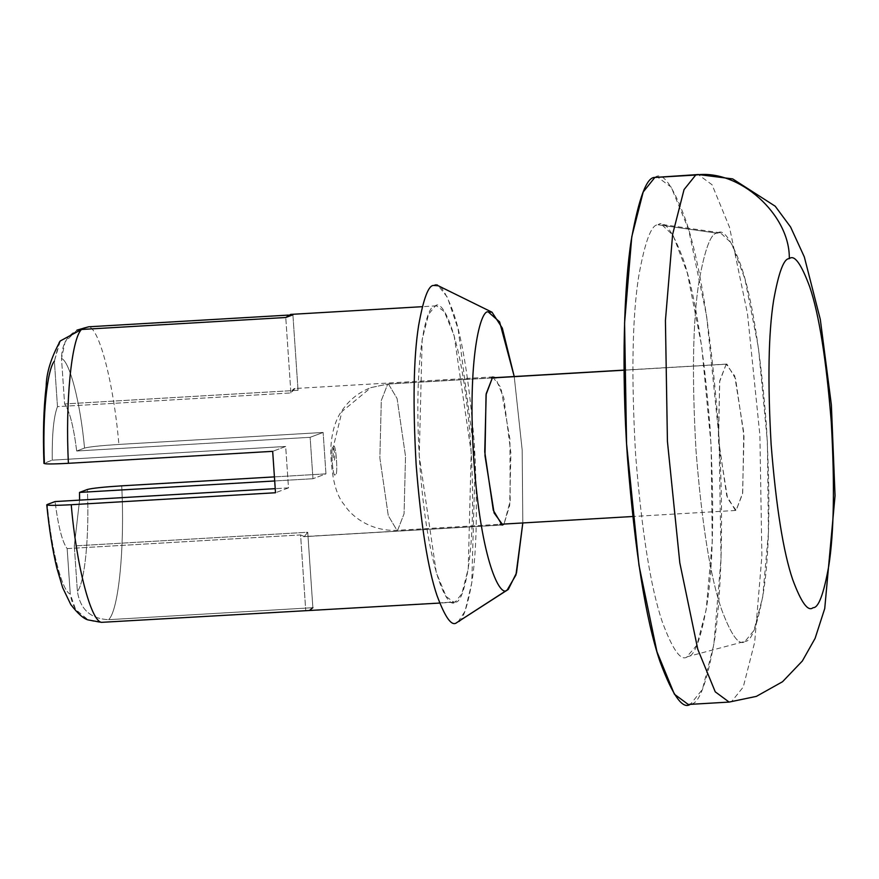 <?xml version="1.0" encoding="UTF-8"?>
<svg xmlns="http://www.w3.org/2000/svg" width="879" height="879" viewBox="0 0 879 879"><rect width="100%" height="100%" fill="white"/><g stroke="black" fill="none" stroke-linecap="round" stroke-linejoin="round"><path stroke-width="0.66" stroke-dasharray="4.39 3.3" d="M492.69 377.014L500.832 387.441L509.93 439.126L510.172 501.151L504.03 524.049L509.688 505.293L510.886 453.135L503.876 398.154L495.448 377.64M308.002 610.784L455.289 601.939L453.905 602.236L446.103 596.478L436.303 572.614L419.239 455.783L422.162 339.459L428.578 314.319L435.127 306.156L436.522 305.848L444.313 311.606L454.113 335.47L471.188 452.311L468.254 568.625L461.838 593.764L455.289 601.939L309.397 610.487L312.869 607.697L108.611 619.673C118.665 610.466 124.917 546.639 121.709 485.834C124.917 546.639 118.665 610.466 108.611 619.673C90.68 618.827 80.275 609.422 77.396 591.435C84.845 582.502 89.438 535.487 87.362 489.482C89.438 535.487 84.845 582.502 77.396 591.435L74.297 545.936L79.582 500.129L74.297 545.936L307.727 532.256L304.354 536.542L502.777 524.906L303.662 536.695L502.074 525.06M101.481 622.343C83.56 621.519 73.155 612.103 70.265 594.105L67.156 548.606L300.585 534.926L305.727 610.367L300.585 534.926L304.354 536.542L300.585 534.926L67.156 548.606C62.244 541.991 58.212 526.301 55.069 501.568C58.212 526.301 62.244 541.991 67.156 548.606L70.265 594.105C61.991 591.051 51.367 549.738 47.224 504.502C51.367 549.738 61.991 591.051 70.265 594.105L75.638 609.521L88.197 619.915M60.255 340.964L54.377 361.137L57.476 406.636C53.685 416.514 51.938 434.358 52.246 460.156L285.675 446.466L272.677 451.334L285.675 446.466L288.499 487.878L275.127 488.669L288.499 487.878L285.675 446.466L52.246 460.156C51.938 434.358 53.685 416.514 57.476 406.636L290.905 392.946L294.97 388.507L298.047 390.276L64.617 403.966C69.529 410.581 73.561 426.271 76.704 451.004L310.133 437.313L312.957 478.725L274.49 480.978L312.957 478.725L310.133 437.313L323.131 432.457L118.885 444.433C100.755 445.598 89.306 446.807 84.549 448.07L76.704 451.004C73.561 426.271 69.529 410.581 64.617 403.966L61.508 358.467C69.782 361.522 80.396 402.835 84.549 448.07C80.396 402.835 69.782 361.522 61.508 358.467C61.937 340.261 70.979 329.713 88.647 326.801C99.426 328.219 113.841 384.31 118.885 444.433C113.841 384.31 99.426 328.219 88.647 326.801M76.956 330.13L65.101 341.909L61.508 358.467L64.617 403.966L298.047 390.276L292.905 314.825L288.422 315.089L292.905 314.825L298.047 390.276C295.399 387.232 293.015 388.122 290.905 392.946L57.476 406.636L54.377 361.137C46.928 370.07 42.324 417.085 44.4 463.09L52.246 460.156L43.961 463.409M274.171 476.901L325.955 473.858L323.131 432.457L325.955 473.858L312.957 478.725L325.955 473.858L274.171 476.901M292.905 314.825L290.63 314.407M522.807 522.95L522.192 450.136L514.226 376.542L522.192 450.136L522.807 522.95M433.721 285.444C438.61 281.313 445.192 290.378 453.443 312.649C462.486 339.283 469.43 382.794 474.253 443.17C477.693 504.074 476.89 550.485 471.836 582.392C466.947 609.586 461.904 623.002 456.706 622.64M455.289 601.939C463.156 605.093 477.802 554.1 470.694 444.51C462.881 335.174 442.181 297.421 435.127 306.156C427.271 303.002 412.614 353.984 419.733 463.574C427.546 572.91 448.246 610.663 455.289 601.939M458.003 621.98L465.035 611.257L471.77 582.854L475.242 459.805L458.124 329.098L447.356 297.212L438.28 285.763M290.905 392.946L285.763 317.495L290.905 392.946M54.377 361.137L59.113 342.634M60.091 341.206L81.516 329.471M288.499 487.878L275.501 492.745L288.499 487.878M304.354 536.542L307.727 532.256L312.869 607.697L307.727 532.256L74.297 545.936L77.396 591.435C80.275 609.422 90.68 618.827 108.611 619.673L312.869 607.697M76.704 451.004L84.549 448.07C89.306 446.807 100.755 445.598 118.885 444.433L323.131 432.457L310.133 437.313L76.704 451.004M729.12 702.079L731.603 701.552L743.26 687.015L754.676 642.263L761.884 556.022L759.895 435.215L747.491 313.715L729.504 227.243L712.067 184.766L698.19 174.525L712.067 184.766L729.504 227.243L747.491 313.715L759.895 435.215L761.884 556.022L754.676 642.263L743.26 687.015L731.603 701.552L729.12 702.079M688.268 704.475L690.751 703.947L702.409 689.411L713.836 644.659L721.033 558.418L719.044 437.61L706.639 316.11L688.653 229.639L671.215 187.161L657.338 176.921M654.855 177.448C662.502 170.987 672.765 185.139 685.664 219.915C699.783 261.513 710.617 329.449 718.154 423.722C724.428 513.017 721.362 597.072 714.374 641.11C706.749 683.565 698.871 704.508 690.751 703.947M687.521 656.624C681.258 661.92 672.831 650.306 662.261 621.783C650.68 587.666 641.791 531.949 635.605 454.619C631.199 376.63 632.232 317.187 638.714 276.314C644.966 241.494 651.427 224.31 658.085 224.771C651.427 224.31 644.966 241.494 638.714 276.314C632.232 317.187 631.199 376.63 635.605 454.619C641.791 531.949 650.68 587.666 662.261 621.783C672.831 650.306 681.258 661.92 687.521 656.624C694.19 657.085 700.651 639.901 706.903 605.082C713.374 564.208 714.407 504.766 710.001 426.776C703.815 349.446 694.937 293.729 683.346 259.613C672.776 231.089 664.359 219.475 658.085 224.771L661.48 224.398L673.072 235.253L687.367 273.116L701.684 346.183L711.133 445.345L712.21 541.717L706.167 609.784L696.915 645.076L686.84 656.844L745.073 641.362L753.951 630.452L762.697 597.094L768.411 532.762L767.389 441.676L758.456 347.941L744.92 278.885L731.416 243.087L720.461 232.825L717.253 233.188C710.957 232.748 704.848 248.988 698.937 281.895C692.817 320.538 691.839 376.717 696.003 450.433C701.849 523.521 710.243 576.195 721.198 608.444C731.185 635.407 739.151 646.373 745.073 641.362C739.151 646.373 731.185 635.407 721.198 608.444C710.243 576.195 701.849 523.521 696.003 450.433C691.839 376.717 692.817 320.538 698.937 281.895C704.848 248.988 710.957 232.748 717.253 233.188L658.085 224.771L717.253 233.188C723.175 228.177 731.13 239.154 741.129 266.106C752.083 298.355 760.478 351.029 766.323 424.117C770.487 497.844 769.51 554.012 763.39 592.655C757.478 625.562 751.369 641.802 745.073 641.362M726.186 364.214L719.626 381.651L718.572 441.983L727.592 498.547L736.141 510.336L742.7 492.899L743.755 432.567L734.734 376.003L726.186 364.214L726.867 364.071L735.558 378.695L743.997 436.423L742.546 493.877L736.141 510.336L735.459 510.479L726.768 495.855L718.33 438.138L719.78 380.673L726.186 364.214L624.068 370.202L726.186 364.214M491.317 377.992L387.705 384.068L381.299 400.516L379.86 457.981L388.287 515.698L396.978 530.334L397.671 530.18L404.076 513.732L405.516 456.267L397.088 398.55L388.397 383.914L387.705 384.068L491.317 377.992M387.705 384.068L388.397 383.914L397.088 398.55L405.516 456.267L404.076 513.732L397.671 530.18L396.978 530.334L388.287 515.698L379.86 457.981L381.299 400.516L387.705 384.068L370.927 387.606L341.964 411.537L333.383 446.642C332.899 453.564 333.218 458.201 334.328 460.541C335.086 457.498 334.767 452.861 333.383 446.642C330.207 442.763 332.767 480.45 335.284 474.451C338.459 478.319 335.888 440.643 333.383 446.642C334.767 452.861 335.086 457.498 334.328 460.541C333.218 458.201 332.899 453.564 333.383 446.642L341.964 411.537L370.927 387.606L387.705 384.068M333.383 446.642C335.888 440.643 338.459 478.319 335.284 474.451C332.767 480.45 330.207 442.763 333.383 446.642M493.383 376.871L294.97 388.507M453.905 602.236L439.676 603.071M436.522 305.848L422.294 306.683M720.461 232.825L661.48 224.398M726.867 364.071L624.068 370.092M491.438 377.871L388.397 383.914L370.927 387.606C358.819 392.221 349.084 400.011 341.722 410.976C337.437 416.998 331.196 429.512 330.746 451.059C331.482 477.286 335.965 495.152 344.172 504.634C352.457 517.72 371.993 531.443 396.978 530.334L500.019 524.291M735.459 510.479L632.66 516.511"/><path stroke-width="1.32" d="M502.777 524.906L504.03 524.049L502.777 524.906L494.119 512.984L484.988 455.729L486.054 394.671L492.69 377.014L486.208 393.671L484.747 451.828L493.284 510.249L502.074 525.06L502.777 524.906M495.448 377.64L492.69 377.014M55.069 501.568L275.127 488.669L55.069 501.568L47.224 504.502L55.069 501.568M274.49 480.978L79.528 492.416L79.582 500.129L79.528 492.416L87.362 489.482C92.152 488.219 103.59 486.999 121.709 485.834L274.171 476.901L121.709 485.834C103.59 486.999 92.152 488.219 87.362 489.482L79.528 492.416L274.49 480.978M44.4 463.09C42.95 464.167 50.949 464.233 68.419 463.31C50.949 464.233 42.95 464.167 44.4 463.09C42.324 417.085 46.928 370.07 54.377 361.137M46.774 504.821C49.147 528.938 52.52 550.067 56.893 568.197L62.684 587.71L70.803 604.587C77.89 613.718 83.681 618.838 88.186 619.937L101.481 622.343C90.702 620.937 76.286 564.834 71.243 504.722C53.762 505.645 45.752 505.568 47.224 504.502C45.752 505.568 53.762 505.645 71.243 504.722C76.286 564.834 90.702 620.937 101.481 622.343L439.676 603.071M422.294 306.683L290.63 314.407L285.763 317.495L81.516 329.471C71.463 338.679 65.222 402.505 68.419 463.31C65.222 402.505 71.463 338.679 81.516 329.471L60.255 340.964C51.125 357.643 46.433 372.718 46.191 386.178C43.587 408.317 42.84 434.061 43.95 463.409L44.027 463.288M88.647 326.801L288.422 315.089L88.647 326.801L76.956 330.13M68.419 463.31L272.677 451.334L275.501 492.745L71.243 504.722L275.501 492.745L272.677 451.334L68.419 463.31M456.706 622.64L507.205 589.985L515.951 574.976L522.807 522.95L516.5 572.943L508.282 589.435L507.205 589.985C500.58 598.192 481.121 562.703 473.781 459.926C467.09 356.907 480.868 308.979 488.252 311.946C480.868 308.979 467.09 356.907 473.781 459.926C481.121 562.703 500.58 598.192 507.205 589.985L456.706 622.64C451.806 626.782 445.235 617.717 436.973 595.446C427.93 568.801 420.997 525.29 416.163 464.914C412.723 404.01 413.537 357.61 418.591 325.691C423.469 298.497 428.512 285.082 433.721 285.444C428.512 285.082 423.469 298.497 418.591 325.691C413.537 357.61 412.723 404.01 416.163 464.914C420.997 525.29 427.93 568.801 436.973 595.446C445.235 617.717 451.806 626.782 456.706 622.64L508.282 589.435M514.226 376.542L499.613 321.89L488.252 311.946L492.02 312.21L502.316 328.131L514.226 376.542M492.02 312.21L438.28 285.763L433.721 285.444M81.516 329.471L285.763 317.495L292.905 314.825M59.113 342.634L60.091 341.206M312.869 607.697L309.397 610.487L101.481 622.343M789.298 258.657C783.914 258.283 778.695 272.171 773.63 300.31C768.4 333.35 767.565 381.387 771.125 444.422C776.124 506.919 783.31 551.957 792.671 579.525C801.219 602.587 808.021 611.971 813.086 607.686C818.47 608.059 823.689 594.171 828.754 566.032C833.984 532.993 834.819 484.955 831.259 421.92C826.26 359.423 819.074 314.385 809.713 286.807C801.165 263.755 794.363 254.372 789.298 258.657C794.363 254.372 801.165 263.755 809.713 286.807C819.074 314.385 826.26 359.423 831.259 421.92C834.819 484.955 833.984 532.993 828.754 566.032C823.689 594.171 818.47 608.059 813.086 607.686C808.021 611.971 801.219 602.587 792.671 579.525C783.31 551.957 776.124 506.919 771.125 444.422C767.565 381.387 768.4 333.35 773.63 300.31C778.695 272.171 783.914 258.283 789.298 258.657C790.221 214.531 738.745 168.548 695.707 175.053L684.049 189.589L672.633 234.341L665.425 320.582L667.425 441.39L679.819 562.89L697.805 649.361L715.253 691.839L729.12 702.079L715.253 691.839L697.805 649.361L679.819 562.89L667.425 441.39L665.425 320.582L672.633 234.341L684.049 189.589L695.707 175.053C738.745 168.548 790.221 214.531 789.298 258.657M698.19 174.525L654.855 177.448L643.197 191.985L631.781 236.737L624.573 322.978L626.573 443.785L638.978 565.285L656.954 651.757L674.402 694.234L688.268 704.475L729.12 702.079L756.379 696.377L782.541 681.73L802.34 661.008L815.108 638.352L824.733 608.554L835.05 495.701L831.369 404.911L820.316 319.462L804.329 256.943L790.573 226.98L775.212 206.213L732.679 178.898L698.19 174.525M695.707 175.053L654.855 177.448L695.707 175.053M690.751 703.947C683.104 710.408 672.842 696.256 659.953 661.48C645.823 619.882 634.99 551.946 627.452 457.673C621.178 368.378 624.255 284.324 631.232 240.286C638.857 197.83 646.735 176.888 654.855 177.448M624.068 370.202L491.317 377.992L624.068 370.202M624.068 370.092L491.438 377.871M632.66 516.511L500.019 524.291"/></g></svg>
